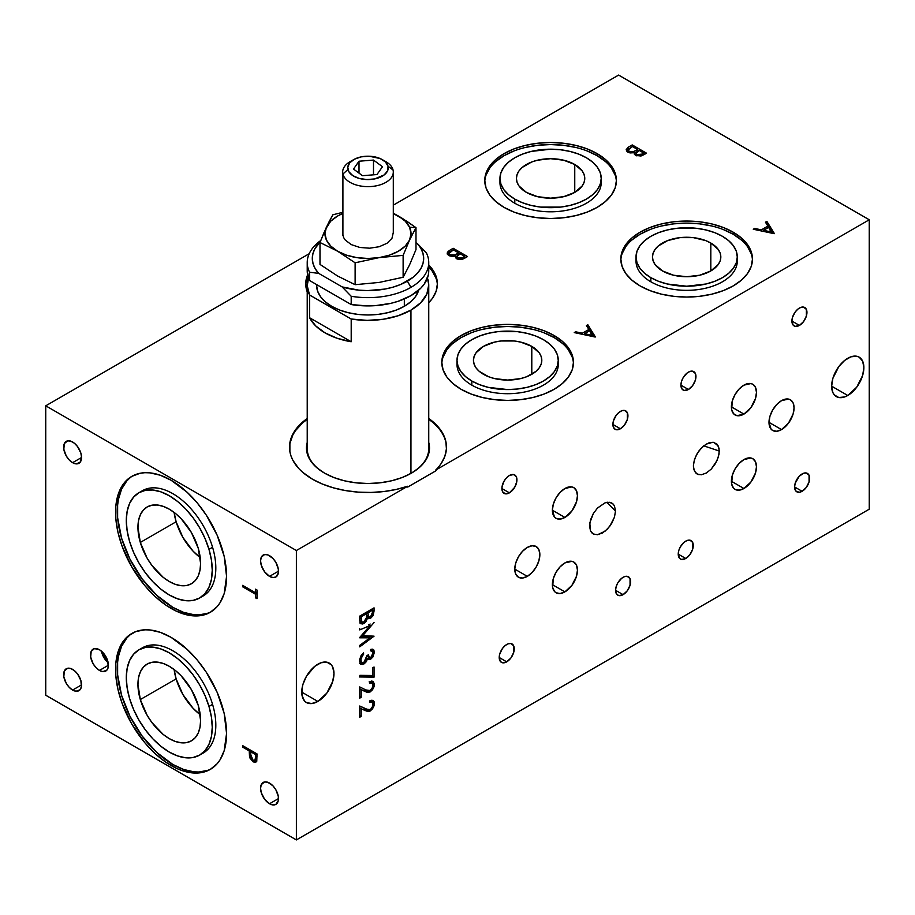 <?xml version="1.0" encoding="UTF-8"?>
<svg xmlns="http://www.w3.org/2000/svg" width="915" height="915" viewBox="0 0 915 915"><rect width="100%" height="100%" fill="white"/><g stroke="black" fill="none" stroke-linecap="round" stroke-linejoin="round"><path stroke-width="1.37" d="M527.315 576.359L514.79 569.13L515.74 563.034L518.462 556.778L522.522 551.288L527.315 547.422A17.717 10.237 -60 0 1 536.179 546.541A17.717 10.237 -60 0 1 538.901 560.746A17.717 10.237 -60 0 1 527.315 576.359L522.522 578.028L518.462 577.239L515.74 574.117L514.79 569.13L527.315 576.359A17.717 10.237 -60 0 1 518.462 577.239A17.717 10.237 -60 0 1 515.74 563.034A17.717 10.237 -60 0 1 527.315 547.422L532.118 545.752L536.179 546.541L538.901 549.663L539.85 554.65L538.901 560.746L536.179 567.003L532.118 572.493L527.315 576.359M713.917 442.414L718.321 446.074L719.316 451.038L703.749 445.857L719.316 451.038L718.321 457.145L715.519 463.47L711.31 469.04L706.346 473.009L701.37 474.771L697.161 474.062L694.359 470.996L693.364 466.021L694.359 459.913L697.161 453.6L701.37 448.03L706.346 444.061L712.899 442.265M698.088 474.462L695.549 472.803L693.616 468.697L693.616 463.059L695.549 456.722L699.129 450.66L703.807 445.799L708.873 442.883L713.551 442.345L717.131 444.267L719.064 448.361L719.064 454.012L717.131 460.348L711.31 469.04L706.346 473.009L701.37 474.771M597.369 508.168L605.044 502.827L609.71 502.289L613.29 504.211L614.491 506.018L615.486 510.993L606.828 502.346L615.486 510.993L614.491 517.101L609.71 526.354L605.044 531.215L597.541 534.715L593.332 534.005L591.719 532.747L590.518 530.94L589.535 525.976L590.518 519.869L593.332 513.544L597.541 507.974L605.044 502.827L607.469 502.244L611.678 502.953L613.096 504.016L614.491 506.018L615.486 510.993L614.491 517.101L611.678 523.414L607.469 528.984L602.505 532.953L597.541 534.715L593.332 534.005L590.518 530.94L589.786 523.003L593.332 513.544M743.929 414.095L731.405 406.855L743.929 414.095A17.717 10.237 -60 0 1 735.077 414.964A17.717 10.237 -60 0 1 732.355 400.77A17.717 10.237 -60 0 1 743.929 385.146A17.717 10.237 -60 0 1 752.793 384.277A17.717 10.237 -60 0 1 755.515 398.471A17.717 10.237 -60 0 1 743.929 414.095L736.975 415.673L733.51 413.672L731.645 409.543L732.355 400.77L735.077 394.502L739.137 389.024L743.929 385.146L750.895 383.568L752.793 384.277L755.515 387.4L756.465 392.386L755.515 398.471L750.895 407.632L743.929 414.095M743.929 488.507L731.405 481.279L743.929 488.507A17.717 10.237 -60 0 1 735.077 489.388A17.717 10.237 -60 0 1 732.355 475.182A17.717 10.237 -60 0 1 743.929 459.57A17.717 10.237 -60 0 1 752.793 458.69A17.717 10.237 -60 0 1 755.515 472.895A17.717 10.237 -60 0 1 743.929 488.507L739.137 490.177L735.077 489.388L733.51 488.095L731.645 483.955L732.355 475.182L735.077 468.926L739.137 463.436L743.929 459.57L750.895 457.992L752.793 458.69L755.515 461.812L756.465 466.799L755.515 472.895L750.895 482.045L743.929 488.507M685.758 558.482L678.232 554.135L685.758 558.482A10.637 6.142 -60 0 1 680.44 559.008A10.637 6.142 -60 0 1 678.804 550.487A10.637 6.142 -60 0 1 685.758 541.12A10.637 6.142 -60 0 1 691.065 540.593A10.637 6.142 -60 0 1 692.701 549.114A10.637 6.142 -60 0 1 685.758 558.482L681.572 559.431L679.502 558.23L678.232 554.135L678.804 550.487L680.44 546.724L684.283 542.126L687.222 540.433L689.933 540.17L692.701 542.469L692.701 549.114L689.933 554.604L685.758 558.482M688.435 389.493L680.92 385.146L688.435 389.493A10.637 6.142 -60 0 1 683.116 390.019A10.637 6.142 -60 0 1 681.492 381.498A10.637 6.142 -60 0 1 688.435 372.131A10.637 6.142 -60 0 1 693.753 371.604A10.637 6.142 -60 0 1 695.389 380.114A10.637 6.142 -60 0 1 688.435 389.493L684.26 390.442L682.19 389.241L680.92 385.146L681.492 381.498L683.116 377.735L686.971 373.137L689.91 371.444L692.621 371.181L695.389 373.48L695.389 380.114L692.621 385.615L688.435 389.493M799.436 325.408L791.91 321.062L799.436 325.408A10.637 6.142 -60 0 1 794.117 325.934A10.637 6.142 -60 0 1 792.481 317.413A10.637 6.142 -60 0 1 799.436 308.046A10.637 6.142 -60 0 1 804.743 307.52A10.637 6.142 -60 0 1 806.378 316.041A10.637 6.142 -60 0 1 799.436 325.408L795.249 326.358L793.179 325.157L791.91 321.062L792.481 317.413L795.249 311.924L797.96 309.053L800.899 307.36L803.61 307.097L806.378 309.396L806.378 316.041L803.61 321.531L799.436 325.408M802.112 491.298L794.597 486.963L802.112 491.298A10.637 6.142 -60 0 1 796.805 491.824A10.637 6.142 -60 0 1 795.169 483.303A10.637 6.142 -60 0 1 802.112 473.936A10.637 6.142 -60 0 1 807.43 473.41A10.637 6.142 -60 0 1 809.066 481.931A10.637 6.142 -60 0 1 802.112 491.298L799.241 492.304L795.867 491.046L794.597 486.963L795.169 483.303L799.241 476.257L803.587 473.249L806.298 472.986L809.066 475.285L809.066 481.931L806.298 487.421L802.112 491.298M307.223 419.31A78.484 45.315 0 0 0 289.506 447.572M307.326 418.418L302.728 421.987L295.476 429.821L292.88 434.007L289.883 442.723L289.883 451.598L291.016 456.002L292.88 460.314L298.77 468.526L302.728 472.334L312.495 479.208L322.332 484.012L333.403 487.832L345.401 490.554L358.017 492.11L370.907 492.442L383.717 491.561L396.092 489.468L407.713 486.242L407.713 487.066L435.677 470.928L441.27 463.39L444.884 456.242L446.417 448.842L445.834 441.407L443.157 434.122L438.445 427.191L428.746 418.487A78.484 45.315 180 0 1 446.474 447.161A78.484 45.315 180 0 1 435.677 470.093L869.25 219.772L869.25 509.186L869.25 219.772L618.62 75.076L393.301 205.154L618.62 75.076L869.25 219.772L435.677 470.093L435.677 470.928L407.713 487.066L407.713 486.242A78.484 45.315 180 0 1 312.495 479.208A78.484 45.315 180 0 1 289.506 447.161A78.484 45.315 180 0 1 307.223 418.487M587.167 150.964L597.14 155.699L597.14 153.629A65.823 38.007 180 0 1 616.413 180.495A65.823 38.007 180 0 1 575.787 215.608A65.823 38.007 180 0 1 504.051 207.373A65.823 38.007 180 0 1 484.767 180.495A65.823 38.007 180 0 1 525.404 145.394A65.823 38.007 180 0 1 597.14 153.629L597.14 155.699A65.823 38.007 0 0 0 526.228 147.258A65.823 38.007 0 0 0 484.79 181.536M723.216 229.516L733.189 234.251L733.189 232.181A65.823 38.007 180 0 1 752.473 259.048A65.823 38.007 180 0 1 711.836 294.161A65.823 38.007 180 0 1 640.1 285.926A65.823 38.007 180 0 1 620.827 259.048A65.823 38.007 180 0 1 661.454 223.946A65.823 38.007 180 0 1 733.189 232.181L733.189 234.251A65.823 38.007 0 0 0 662.288 225.811A65.823 38.007 0 0 0 620.85 260.089M307.005 278.515L307.943 276.193A65.823 38.007 0 0 0 305.77 284.897M307.223 291.885A65.823 38.007 180 0 1 305.747 283.856A65.823 38.007 180 0 1 307.623 274.843L305.747 283.856L307.223 291.885M544.196 332.877L554.17 337.601L554.17 335.542A65.823 38.007 180 0 1 573.453 362.409A65.823 38.007 180 0 1 532.816 397.522A65.823 38.007 180 0 1 461.08 389.287A65.823 38.007 180 0 1 441.796 362.409A65.823 38.007 180 0 1 482.434 327.296A65.823 38.007 180 0 1 554.17 335.542L554.17 337.601A65.823 38.007 0 0 0 483.269 329.171A65.823 38.007 0 0 0 441.831 363.438M72.605 690.059A12.661 7.309 60 0 1 64.336 678.896A12.661 7.309 60 0 1 66.269 668.762A12.661 7.309 60 0 1 72.605 669.38A12.661 7.309 60 0 1 80.875 680.543A12.661 7.309 60 0 1 78.93 690.688A12.661 7.309 60 0 1 72.605 690.059L81.549 684.889L72.605 690.059L69.174 687.291L66.269 683.379L63.821 676.665L64.336 670.992L67.63 668.259L70.855 668.579L74.355 670.592L77.581 674L80.875 680.543L81.378 686.81L80.051 689.761L76.025 691.248L72.605 690.059M72.605 462.67A12.661 7.309 60 0 1 64.336 451.507A12.661 7.309 60 0 1 66.269 441.373A12.661 7.309 60 0 1 72.605 441.991A12.661 7.309 60 0 1 80.875 453.154A12.661 7.309 60 0 1 78.93 463.299A12.661 7.309 60 0 1 72.605 462.67L81.549 457.5L72.605 462.67L69.174 459.902L66.269 455.99L63.821 449.276L64.336 443.603L67.63 440.87L70.855 441.19L74.355 443.203L77.581 446.612L80.875 453.154L81.549 457.5L80.051 462.372L76.025 463.859L72.605 462.67M269.525 803.747A12.661 7.309 60 0 1 261.255 792.596A12.661 7.309 60 0 1 263.2 782.451A12.661 7.309 60 0 1 269.525 783.08A12.661 7.309 60 0 1 277.794 794.231A12.661 7.309 60 0 1 275.861 804.376A12.661 7.309 60 0 1 269.525 803.747L278.48 798.578L269.525 803.747L264.549 799.138L261.255 792.596L260.581 788.25L261.255 784.681L264.549 781.948L267.786 782.268L272.956 785.836L275.861 789.759L278.309 796.462L278.309 800.499L275.861 804.376L272.956 804.937L269.525 803.747M269.525 576.359A12.661 7.309 60 0 1 261.255 565.207A12.661 7.309 60 0 1 263.2 555.062A12.661 7.309 60 0 1 269.525 555.691A12.661 7.309 60 0 1 277.794 566.843A12.661 7.309 60 0 1 275.861 576.988A12.661 7.309 60 0 1 269.525 576.359L278.48 571.189L269.525 576.359L264.549 571.749L261.255 565.207L260.581 560.861L261.255 557.292L264.549 554.559L267.786 554.879L272.956 558.447L275.861 562.37L278.309 569.073L278.309 573.11L275.861 576.988L272.956 577.548L269.525 576.359M101.474 651.183A12.661 7.309 -120 0 0 108.176 662.78L101.474 651.183M99.46 670.42A12.661 7.309 60 0 1 91.191 659.258A12.661 7.309 60 0 1 93.124 649.124A12.661 7.309 60 0 1 99.46 649.742A12.661 7.309 60 0 1 107.73 660.905A12.661 7.309 60 0 1 105.785 671.05A12.661 7.309 60 0 1 99.46 670.42L108.405 665.251L99.46 670.42L96.029 667.653L93.124 663.741L90.677 657.027L91.191 651.354L94.485 648.621L99.46 649.742L102.88 652.509L107.73 660.905L108.233 667.161L106.895 670.123L102.88 671.61L99.46 670.42M132.732 632.951A78.484 45.315 -120 0 0 121.832 696.132A78.484 45.315 -120 0 0 172.855 764.471L171.071 765.512A78.484 45.315 60 0 1 119.796 696.349A78.484 45.315 60 0 1 131.829 633.455A78.484 45.315 60 0 1 171.071 637.343A78.484 45.315 60 0 1 222.334 706.506A78.484 45.315 60 0 1 210.313 769.389A78.484 45.315 60 0 1 171.071 765.512L172.855 764.471L183.686 769.492L194.094 771.86L199.013 772.008L208.06 770.258M132.732 475.846A78.484 45.315 -120 0 0 121.832 539.026A78.484 45.315 -120 0 0 172.855 607.366L171.071 608.406A78.484 45.315 60 0 1 119.796 539.244A78.484 45.315 60 0 1 131.829 476.349A78.484 45.315 60 0 1 171.071 480.238A78.484 45.315 60 0 1 222.334 549.4A78.484 45.315 60 0 1 210.313 612.284A78.484 45.315 60 0 1 171.071 608.406L172.855 607.366L183.686 612.387L194.094 614.754L199.013 614.903L208.06 613.153M324.482 473.101L324.482 473.101A61.522 35.513 180 0 1 307.223 442.425L306.468 447.984L307.646 454.915L311.146 461.583L316.83 467.725L324.482 473.101L333.815 477.527L344.44 480.81L355.992 482.823L367.99 483.509L379.988 482.823L391.529 480.81L402.165 477.527L411.487 473.101A61.522 35.513 180 0 1 324.482 473.101M847.77 395.486L831.655 386.187L847.77 395.486A22.784 13.153 -60 0 1 836.379 396.618A22.784 13.153 -60 0 1 832.879 378.353A22.784 13.153 -60 0 1 847.77 358.28A22.784 13.153 -60 0 1 859.162 357.147A22.784 13.153 -60 0 1 862.651 375.402A22.784 13.153 -60 0 1 847.77 395.486L844.625 396.938L838.815 397.522L834.366 394.948L832.879 392.592L831.655 386.187L832.879 378.353L838.815 366.583L844.625 360.453L850.916 356.816L856.715 356.244L859.162 357.147L862.651 361.162L863.874 367.578L862.651 375.402L856.715 387.182L847.77 395.486M317.86 701.428L301.756 692.117L317.86 701.428A22.784 13.153 -60 0 1 306.468 702.548A22.784 13.153 -60 0 1 302.979 684.294A22.784 13.153 -60 0 1 317.86 664.21A22.784 13.153 -60 0 1 329.251 663.089A22.784 13.153 -60 0 1 332.751 681.343A22.784 13.153 -60 0 1 317.86 701.428L311.695 703.566L306.468 702.548L304.466 700.89L302.064 695.572L302.064 688.309L302.979 684.294L306.468 676.242L314.714 666.383L321.005 662.757L326.815 662.186L331.264 664.748L332.751 667.104L333.975 673.52L332.751 681.343L326.815 693.124L317.86 701.428M623.092 594.659L615.578 590.312L623.092 594.659A10.637 6.142 -60 0 1 617.774 595.185A10.637 6.142 -60 0 1 616.15 586.664A10.637 6.142 -60 0 1 623.092 577.296A10.637 6.142 -60 0 1 628.411 576.77A10.637 6.142 -60 0 1 630.046 585.291A10.637 6.142 -60 0 1 623.092 594.659L618.917 595.608L616.847 594.407L615.578 590.312L616.15 586.664L617.774 582.901L621.628 578.303L624.568 576.61L627.267 576.347L630.046 578.646L630.046 585.291L627.267 590.781L623.092 594.659M620.404 428.769L612.89 424.423L620.404 428.769A10.637 6.142 -60 0 1 615.097 429.295A10.637 6.142 -60 0 1 613.462 420.774A10.637 6.142 -60 0 1 620.404 411.407A10.637 6.142 -60 0 1 625.723 410.869A10.637 6.142 -60 0 1 627.358 419.39A10.637 6.142 -60 0 1 620.404 428.769L616.23 429.718L614.159 428.517L612.89 424.423L613.462 420.774L616.23 415.273L618.94 412.413L621.88 410.721L624.59 410.458L627.358 412.745L627.358 419.39L624.59 424.892L620.404 428.769M509.415 492.842L501.9 488.507L509.415 492.842A10.637 6.142 -60 0 1 504.096 493.368A10.637 6.142 -60 0 1 502.472 484.859A10.637 6.142 -60 0 1 509.415 475.48A10.637 6.142 -60 0 1 514.733 474.954A10.637 6.142 -60 0 1 516.357 483.475A10.637 6.142 -60 0 1 509.415 492.842L506.544 493.848L503.17 492.602L502.038 490.12L502.038 486.734L504.096 481.096L506.544 477.802L509.415 475.48L513.59 474.53L516.357 476.829L516.792 481.599L514.733 487.238L509.415 492.842M506.727 661.842L499.213 657.496L506.727 661.842A10.637 6.142 -60 0 1 501.42 662.369A10.637 6.142 -60 0 1 499.784 653.848A10.637 6.142 -60 0 1 506.727 644.469A10.637 6.142 -60 0 1 512.045 643.943A10.637 6.142 -60 0 1 513.681 652.464A10.637 6.142 -60 0 1 506.727 661.842L502.552 662.792L500.482 661.591L499.213 657.496L499.784 653.848L502.552 648.346L505.263 645.487L508.202 643.794L510.913 643.531L513.681 645.818L513.681 652.464L510.913 657.965L506.727 661.842M564.91 591.868L552.385 584.628L564.91 591.868A17.717 10.237 -60 0 1 556.057 592.748A17.717 10.237 -60 0 1 553.335 578.543A17.717 10.237 -60 0 1 564.91 562.919A17.717 10.237 -60 0 1 573.774 562.05A17.717 10.237 -60 0 1 576.496 576.244A17.717 10.237 -60 0 1 564.91 591.868L560.117 593.538L556.057 592.748L554.49 591.445L552.626 587.316L553.335 578.543L556.057 572.275L560.117 566.797L564.91 562.919L571.875 561.341L573.774 562.05L576.496 565.173L577.445 570.159L576.496 576.244L571.875 585.406L564.91 591.868M564.91 517.444L552.385 510.215L564.91 517.444A17.717 10.237 -60 0 1 556.057 518.325A17.717 10.237 -60 0 1 553.335 504.119A17.717 10.237 -60 0 1 564.91 488.507A17.717 10.237 -60 0 1 573.774 487.626A17.717 10.237 -60 0 1 576.496 501.832A17.717 10.237 -60 0 1 564.91 517.444L560.117 519.114L556.057 518.325L554.49 517.032L552.385 510.215L553.335 504.119L556.057 497.863L560.117 492.373L564.91 488.507L571.875 486.929L573.774 487.626L576.496 490.76L577.445 495.747L576.496 501.832L571.875 510.993L564.91 517.444M781.524 429.593L769 422.364L781.524 429.593A17.717 10.237 -60 0 1 772.672 430.473A17.717 10.237 -60 0 1 769.95 416.268A17.717 10.237 -60 0 1 781.524 400.656A17.717 10.237 -60 0 1 790.388 399.775A17.717 10.237 -60 0 1 793.111 413.98A17.717 10.237 -60 0 1 781.524 429.593L776.732 431.262L772.672 430.473L771.105 429.181L769 422.364L769.95 416.268L772.672 410.012L776.732 404.522L781.524 400.656L788.49 399.077L790.388 399.775L793.111 402.897L794.06 407.884L793.111 413.98L788.49 423.13L781.524 429.593M370.049 709.594L365.657 709.011L359.732 706.014L359.732 717.246L359.732 706.014L368.756 710.04L370.918 708.942L372.485 706.552L372.897 703.612L372.005 702.16L372.943 704.333M359.732 715.553L361.196 716.399L361.196 708.702L359.732 707.855M368.368 709.983L363.232 709.605L365.016 710.635L370.163 711.012L368.493 710.063L370.163 711.012L374.418 703.566L372.622 702.777M372.073 700.25L372.622 702.526L374.418 703.566L373.103 700.558L369.637 700.924L369.637 702.411L372.028 702.171L369.637 702.411L369.637 700.924L371.467 700.272L374.075 701.668L374.132 705.648L372.554 708.805L370.163 711.012L367.979 711.641L361.196 708.702L361.196 716.399L359.732 717.246M372.028 702.171L369.637 700.947M372.256 675.51L372.256 676.151L359.732 675.968L372.256 676.151L374.052 677.18L374.052 667.001L374.052 677.18L372.256 675.51M359.355 676.963L374.052 677.18L359.355 676.963L359.972 675.327L359.355 676.963M372.577 675.522L359.972 675.327L372.577 675.522L372.577 667.847L372.577 675.522M362.294 636.154L374.052 622.543L362.294 636.154L361.345 635.605L374.052 636.177L362.294 636.154M370.106 624.007L369.214 625.037L370.106 624.007M374.052 636.177L359.732 646.859L359.732 645.372L370.037 637.835L359.732 637.812L370.037 637.835L368.242 636.806L370.037 637.835L359.732 645.372L359.732 646.859L373.675 636.177M371.147 636.177L369.385 637.458L371.147 636.177M368.242 636.806L360.327 636.783L368.242 636.806M370.06 625.528L359.732 637.481L370.06 625.528L368.562 624.659L370.06 625.528L359.732 629.909L370.06 625.528M428.746 442.425A61.522 35.513 180 0 1 411.487 473.101L419.139 467.725L424.823 461.583L428.323 454.915L429.512 447.984L428.746 442.425M289.883 443.546L292.88 434.831L295.476 430.645L302.728 422.81L307.326 419.242M446.474 447.584A78.484 45.315 0 0 0 428.746 419.31L431.823 421.632M463.013 259.014L463.013 257.458L457.877 257.984L457.877 259.288L456.94 256.658L460.165 253.798L464.763 256.452L461.183 258.27L458.461 258.259L456.951 256.532L459.307 254.301M456.94 256.658L456.951 258.922M457.843 255.251L457.843 253.444L454.995 254.896L454.995 256.086L454.995 254.896L450.1 254.77L450.1 256.074L449.139 253.364L453.371 249.875L458.701 252.952L454.412 255.079L451.187 255.194L449.208 253.798L449.711 252.208L451.541 250.939M449.139 253.364L449.162 255.697L451.861 256.417L455.224 256.028L455.075 256.726M456.482 256.269L457.168 255.891M465.724 257.584L464.26 256.738L465.724 257.584M459.662 254.096L458.198 253.238L459.662 254.096M447.446 254.267L449.425 252.529L447.401 254.347M463.013 257.504L464.431 258.327M455.224 256.028L456.196 258.476L459.696 259.597L462.956 259.036L467.519 256.555L453.188 248.285L449.322 250.527L447.161 253.215L448.808 255.514L455.224 256.028L456.619 258.751L464.717 258.167L467.519 256.555L453.188 248.285L453.188 249.978L453.188 248.285L449.322 250.527L449.322 252.586L449.322 250.527L447.401 252.277L447.492 254.347L449.128 255.685M626.466 150.906L628.342 149.237L628.342 147.166L626.203 149.614L627.061 151.615L630.035 152.942L634.255 152.679L634.312 154.143L635.639 155.39L643.737 154.807L646.539 153.194L632.219 144.925L628.342 147.166L626.192 149.854L627.827 152.153L634.255 152.679L634.255 154.017M632.219 146.629L632.219 144.925L628.342 147.166L628.445 149.168L626.42 150.986M642.033 155.653L642.033 154.097L636.897 154.635L636.897 155.927L635.959 153.297L639.196 150.437L643.783 153.091L640.203 154.91L637.481 154.898L635.971 153.171L638.327 150.941M635.959 153.297L635.982 155.561M636.874 151.89L636.874 150.083L634.026 151.535L634.026 152.736L634.026 151.535L629.12 151.41L629.12 152.714L628.159 150.014L632.402 146.514L637.721 149.591L632.825 151.867L629.12 151.41L628.331 149.351L632.402 146.514M628.159 150.014L628.182 152.336M635.502 152.908L636.188 152.542M644.743 154.235L643.279 153.388M638.681 150.735L637.217 149.888M642.033 154.155L643.462 154.967M256.783 760.788L257.001 753.903L256.589 761.349L255.468 762.367L253.158 761.852L255.823 762.206L256.783 760.788M256.555 761.394L254.942 760.823L253.158 761.852L254.587 760.605M249.52 756.453L253.158 761.852L249.978 758.077L249.52 756.453L250.756 755.744L249.52 756.453L249.28 752.107L249.52 756.453M251.076 751.592L249.28 752.107L251.076 750.483L251.076 752.141M249.28 750.929L249.28 752.107L249.28 750.929L250.573 750.186L249.28 750.929L242.669 747.109L249.28 750.929M243.962 746.377L242.669 747.109L242.669 745.634L257.001 753.903M253.146 760.365L250.721 754.658L250.756 751.775L252.037 751.032L250.756 751.775L255.525 754.532L256.818 753.788L255.525 754.532L255.525 757.563L257.001 756.705L255.525 757.563L255.525 754.532L250.756 751.775L250.882 756.934L251.945 759.29L253.455 760.525L254.862 760.468L255.525 757.563L254.782 760.525L253.146 760.365M254.782 760.525L256.68 759.416M254.313 760.411L256.738 761.406M45.75 405.814L309.19 253.73L45.75 405.814L45.75 695.228L45.75 405.814L296.38 550.521L45.75 405.814M129.953 477.859L126.716 481.038L121.581 489.159L118.424 499.361L117.623 505.114L117.623 517.684L121.581 538.203L129.953 559.168L142.019 578.772L156.751 595.31L172.855 607.366A78.484 45.315 -120 0 0 211.193 611.758M129.953 634.964L126.716 638.144L121.581 646.264L118.424 656.467L117.623 662.22L117.623 674.79L121.581 695.308L129.953 716.273L142.019 735.877L156.751 752.416L172.855 764.471A78.484 45.315 -120 0 0 211.193 768.863M257.001 598.696L257.001 590.003L257.001 598.696L255.525 597.85L257.001 598.696M257.001 597.003L255.525 597.85L257.001 597.003M257.001 593.4L255.525 594.247L255.525 597.85L255.525 594.247L242.669 586.824L242.669 585.348L255.525 592.76L257.001 591.913L255.525 592.76L242.669 585.348M255.525 589.157L255.525 592.76L255.525 589.157L257.001 590.003M257.001 593.034L256.028 592.474M45.75 695.228L296.38 839.924L296.38 550.521L296.38 839.924L45.75 695.228M171.071 637.343L187.175 649.398L197.228 660.012L206.275 672.216L217.21 692.461L224.175 713.483L226.565 733.464L224.175 750.689L220.012 759.885L217.21 763.67L210.313 769.389L201.895 772.512L192.299 772.889L181.891 770.521L176.504 768.337L165.626 762.058L154.955 753.445L144.902 742.831L131.829 724.085L122.118 703.372L117.955 689.361L115.839 675.819L115.839 663.261L117.955 652.166L122.118 642.959L124.92 639.185L128.169 636.005L135.855 631.556L144.902 629.806L149.831 629.955L160.239 632.322L171.071 637.343M171.071 480.238L187.175 492.293L197.228 502.907L206.275 515.111L217.21 535.355L224.175 556.377L226.565 576.359L224.175 593.583L220.012 602.779L217.21 606.565L210.313 612.284L201.895 615.406L197.228 615.944L187.175 614.949L176.504 611.231L165.626 604.952L154.955 596.34L144.902 585.726L131.829 566.98L122.118 546.266L117.955 532.255L115.839 518.713L115.839 506.155L117.955 495.061L122.118 485.854L124.92 482.079L131.829 476.349L140.235 473.238L144.902 472.7L149.831 472.849L160.239 475.217L171.071 480.238M869.25 509.186L296.38 839.924L869.25 509.186M443.066 357.067L446.806 349.93M452.891 343.365L461.08 337.601L471.053 332.877M482.434 329.366L494.786 327.204L507.631 326.472L520.463 327.204L532.816 329.366M573.431 363.449A65.823 38.007 0 0 0 554.17 337.601L562.359 343.365M568.444 349.93L572.184 357.067M432.383 271.378L436.135 278.515M437.37 284.897A65.823 38.007 0 0 0 428.746 267.1M428.746 265.03A65.823 38.007 180 0 1 437.393 283.856A65.823 38.007 180 0 1 428.746 302.682L432.383 298.404L436.135 291.267L437.393 283.856L436.135 276.444L432.383 269.319L428.746 265.03M622.086 253.707L625.837 246.581M631.91 240.005L640.1 234.251L650.073 229.516M661.454 226.005L673.806 223.843L686.65 223.111L699.495 223.843L711.836 226.005M752.45 260.089A65.823 38.007 0 0 0 733.189 234.251L741.379 240.005M747.463 246.581L751.204 253.707M486.025 175.154L489.777 168.028M495.861 161.452L504.051 155.699L514.024 150.964M525.404 147.452L537.745 145.291L550.59 144.559L563.434 145.291L575.787 147.452M616.39 181.536A65.823 38.007 0 0 0 597.14 155.699L605.318 161.452M611.403 168.028L615.155 175.154M765.455 222.208L767.868 226.108L761.371 229.859L754.669 228.43L753.274 229.242L774.387 233.588L766.862 221.396L765.455 222.208L767.868 226.108L767.868 227.812L767.868 226.108L761.371 229.859L761.371 230.957L761.371 229.859L754.669 228.43L754.669 229.539M762.595 231.221L763.522 230.683L762.595 231.221M774.387 233.588L766.862 221.396L766.862 223.466L773.026 233.439L766.393 223.729M768.646 227.366L771.517 233.119L771.517 232.021L763.522 230.317L763.522 231.415L763.522 230.317L768.646 227.366L771.517 232.021L763.522 230.317L768.646 227.366M586.435 325.557L588.848 329.469L582.352 333.22L575.649 331.79L574.254 332.591L595.368 336.937L587.842 324.756L586.435 325.557L588.848 329.469L588.848 331.161L588.848 329.469L582.352 333.22L582.352 334.318L582.352 333.22L575.649 331.79L575.649 332.888M583.576 334.581L584.502 334.044L583.576 334.581M595.368 336.937L587.842 324.756L587.842 326.815L593.995 336.8L587.373 327.09M589.615 330.715L592.497 336.48L592.497 335.37L584.502 333.678L584.502 334.776L584.502 333.678L589.615 330.715L592.497 335.37L584.502 333.678L589.615 330.715M407.713 486.242L296.38 550.521L407.713 486.242M574.254 332.591L595.185 337.052M753.274 229.242L774.204 233.691M597.14 153.629L587.167 148.905L575.787 145.394L563.434 143.232L550.59 142.5L537.745 143.232L525.404 145.394L514.024 148.905L504.051 153.629L495.861 159.382L489.777 165.958L486.025 173.084L484.767 180.495L486.025 187.918L489.777 195.044L495.861 201.609L504.051 207.373L514.024 212.097L525.404 215.608L537.745 217.77L550.59 218.502L563.434 217.77L575.787 215.608L587.167 212.097L597.14 207.373L605.318 201.609L611.403 195.044L615.155 187.918L616.413 180.495L615.155 173.084L611.403 165.958L605.318 159.382L597.14 153.629M733.189 232.181L723.216 227.458L711.836 223.946L699.495 221.773L686.65 221.053L673.806 221.773L661.454 223.946L650.073 227.458L640.1 232.181L631.91 237.934L625.837 244.511L622.086 251.636L620.827 259.048L622.086 266.471L625.837 273.596L631.91 280.162L640.1 285.926L650.073 290.65L661.454 294.161L673.806 296.323L686.65 297.055L699.495 296.323L711.836 294.161L723.216 290.65L733.189 285.926L741.379 280.162L747.463 273.596L751.204 266.471L752.473 259.048L751.204 251.636L747.463 244.511L741.379 237.934L733.189 232.181M554.17 335.542L544.196 330.807L532.816 327.296L520.463 325.134L507.631 324.402L494.786 325.134L482.434 327.296L471.053 330.807L461.08 335.542L452.891 341.295L446.806 347.86L443.066 354.997L441.796 362.409L443.066 369.82L446.806 376.957L452.891 383.522L461.08 389.287L471.053 394.01L482.434 397.522L494.786 399.683L507.631 400.415L520.463 399.683L532.816 397.522L544.196 394.01L554.17 389.287L562.359 383.522L568.444 376.957L572.184 369.82L573.453 362.409L572.184 354.997L568.444 347.86L562.359 341.295L554.17 335.542M635.639 155.39L640.98 156.019L646.539 153.194M366.709 612.089L367.99 612.833L368.379 616.573L370.472 616.916L368.859 617.065L367.99 613.828L366.194 612.798L366.206 613.508M366.515 615.395L368.859 617.065M367.99 612.833L372.577 610.179L371.296 609.436L372.577 610.179L372.577 612.192L372.577 610.179L367.99 612.833M370.472 616.916L371.89 615.44L372.577 612.192L370.472 616.916M366.526 614.663L366.355 617.854L366.526 613.679L361.196 616.756L361.619 621.685L362.809 622.349L364.262 621.72L366.355 617.854L363.793 622.04L362.1 622.177L361.196 618.872L359.732 618.025L361.196 618.872L361.196 616.756L359.915 616.012L361.196 616.756L366.526 613.679L365.234 612.936M359.732 620.462L362.1 622.177M359.881 623.024L362.615 622.086M360.338 623.046L361.151 622.886M366.572 617.819L369.122 617.087M372.256 609.996L372.256 608.887L372.256 609.996M360.418 621.194L359.595 620.061M366.949 615.955L366.446 615.223M366.217 613.542L366.194 612.387M362.34 622.28L363.793 623.527L362.123 624.076L359.961 622.406L359.732 616.115L374.052 607.846L359.732 616.115L359.732 620.587L360.979 623.801L363.793 623.527L367.453 618.231L370.495 618.38L374.052 611.071L374.052 607.846L374.052 611.071L372.577 610.225L374.052 611.071L373.068 615.646L370.495 618.38L368.711 617.351L370.495 618.38L368.013 618.723M369.031 617.145L366.835 617.877M366.389 617.614L367.453 618.231L366.389 617.614M367.453 618.231L366.103 621.342L364.101 623.332L361.997 622.486L360.236 623.046M366.595 658.297L368.299 659.44L370.689 659.189L368.905 658.148L366.515 658.4L368.997 659.658L370.689 659.189L374.418 652.212L370.747 650.885L372.131 651.091L372.943 653.081L370.701 657.702L368.905 658.148L370.689 659.189L372.851 657.05L374.418 652.212L373.217 649.456L370.747 649.41L370.747 650.885L370.747 649.41L372.176 649.181L372.622 651.171L374.407 651.777L373.652 649.799L372.176 649.181M372.096 649.055L372.611 651.629M369.671 657.599L368.024 658.537M362.534 662.666L359.538 663.409M359.446 660.985L360.258 661.705M362.283 662.826L363.987 663.913L366.526 661.454L365.508 660.859M366.881 655.803L369.374 657.816L368.356 654.808L366.892 655.655L363.861 662.494L361.86 662.654L360.83 660.035L359.504 659.269L360.83 660.035L361.608 656.821L360.624 656.261L361.608 656.821L363.587 654.385L362.557 653.802L363.587 654.385L363.587 652.898L359.355 660.859L360.762 664.21L363.987 663.913L362.191 662.872L359.995 663.467M359.355 660.824L361.86 662.654M374.418 684.477L373.103 681.481L369.637 681.847L373.023 681.435L374.395 683.951L372.622 683.448L374.418 684.477L374.132 686.559L372.554 689.716L370.163 691.934L374.418 684.477M371.833 680.863L372.622 683.699M368.493 690.974L370.163 691.934L368.493 690.974M365.016 691.557L370.163 691.934L367.338 692.472L359.732 688.778L365.016 691.557M367.613 691.271L363.232 690.528L365.543 691.443M359.732 696.475L361.196 697.322L361.196 689.624L361.196 697.322L359.732 698.168L359.732 686.936L359.732 698.168M365.657 689.921L359.732 686.936L367.624 690.814L370.049 690.516L365.657 689.921M372.085 681.183L372.611 683.951M366.881 691.477L366.183 691.534M370.804 682.613L369.122 681.881M369.637 683.333L372.028 683.093L372.943 685.255L372.005 683.082L369.637 683.333L369.637 681.847L372.028 683.093M370.049 690.516L372.131 688.217L372.943 685.255M367.75 658.96L364.662 663.455L362.146 664.507L360.624 664.13L359.378 660.344L361.162 655.414L363.587 652.898L360.842 659.658L361.402 662.254L363.209 662.78L365.84 660.31L366.892 655.655L368.356 654.808L369.58 657.908L371.662 656.833L372.817 654.305L372.622 651.594M699.129 474.725L697.161 474.062M359.732 629.909L359.732 628.411M372.577 667.847L374.052 667.001M456.997 360.338L456.997 364.479A50.634 29.234 0 0 0 471.82 385.146L471.82 381.017A50.634 29.234 180 0 1 456.997 360.338A50.634 29.234 180 0 1 488.244 333.334A50.634 29.234 180 0 1 543.43 339.671L549.732 344.097L554.41 349.153L557.292 354.643L558.264 360.338L557.292 366.046L554.41 371.524L549.732 376.58L543.43 381.017L535.755 384.655L527.006 387.354L517.501 389.012L507.631 389.573L488.244 387.354L479.494 384.655L471.82 381.017L465.529 376.58L460.84 371.524L457.969 366.046L456.997 360.338L457.969 354.643L460.84 349.153L465.529 344.097L471.82 339.671L479.494 336.034L488.244 333.334L497.749 331.665L517.501 331.665L527.006 333.334L535.755 336.034L543.43 339.671A50.634 29.234 180 0 1 558.264 360.338A50.634 29.234 180 0 1 527.006 387.354A50.634 29.234 180 0 1 471.82 381.017L471.82 385.146A50.634 29.234 0 0 0 527.006 391.483A50.634 29.234 0 0 0 558.264 364.479A50.634 29.234 0 0 0 558.139 362.409M531.798 346.385L531.798 374.292L531.798 346.385A34.175 19.73 180 0 1 541.806 360.338A34.175 19.73 180 0 1 520.704 378.57A34.175 19.73 180 0 1 483.463 374.292A34.175 19.73 180 0 1 473.444 360.338A34.175 19.73 180 0 1 494.546 342.107A34.175 19.73 180 0 1 531.798 346.385L520.704 342.107L514.299 340.986L500.963 340.986L494.546 342.107L483.463 346.385L476.052 352.79L474.107 356.495L473.444 360.338L474.107 364.193L476.052 367.899L479.208 371.307L488.633 376.751L494.546 378.57L507.631 380.08L520.704 378.57L526.617 376.751L536.041 371.307L539.198 367.899L541.142 364.193L541.806 360.338L541.142 356.495L539.198 352.79L531.798 346.385M636.017 256.989L636.017 261.118A50.634 29.234 0 0 0 650.839 281.786L650.839 277.657A50.634 29.234 180 0 1 636.017 256.989A50.634 29.234 180 0 1 667.275 229.974A50.634 29.234 180 0 1 722.45 236.31L728.752 240.748L733.43 245.792L736.312 251.282L737.284 256.989L736.312 262.685L733.43 268.175L728.752 273.23L722.45 277.657L714.775 281.294L706.025 283.993L686.65 286.223L667.275 283.993L658.514 281.294L650.839 277.657L644.549 273.23L639.871 268.175L636.989 262.685L636.017 256.989L636.989 251.282L639.871 245.792L644.549 240.748L650.839 236.31L658.514 232.673L667.275 229.974L676.768 228.315L696.521 228.315L706.025 229.974L714.775 232.673L722.45 236.31A50.634 29.234 180 0 1 737.284 256.989A50.634 29.234 180 0 1 706.025 283.993A50.634 29.234 180 0 1 650.839 277.657L650.839 281.786A50.634 29.234 0 0 0 706.025 288.122A50.634 29.234 0 0 0 737.284 261.118A50.634 29.234 0 0 0 737.158 259.059M710.818 243.035L710.818 270.943L710.818 243.035A34.175 19.73 180 0 1 720.826 256.989A34.175 19.73 180 0 1 699.723 275.221A34.175 19.73 180 0 1 662.483 270.943A34.175 19.73 180 0 1 652.464 256.989A34.175 19.73 180 0 1 673.566 238.758A34.175 19.73 180 0 1 710.818 243.035L705.637 240.576L693.318 237.625L679.982 237.625L667.664 240.576L658.228 246.021L655.071 249.429L653.127 253.135L652.464 256.989L653.127 260.832L655.071 264.538L662.483 270.943L673.566 275.221L686.65 276.719L699.723 275.221L710.818 270.943L718.229 264.538L720.174 260.832L720.826 256.989L720.174 253.135L718.229 249.429L710.818 243.035M499.956 178.436L499.956 182.565A50.634 29.234 0 0 0 514.79 203.244L514.79 199.104A50.634 29.234 180 0 1 499.956 178.436A50.634 29.234 180 0 1 531.215 151.421A50.634 29.234 180 0 1 586.401 157.757L592.691 162.195L597.369 167.251L600.251 172.729L601.224 178.436L600.251 184.132L597.369 189.622L592.691 194.678L586.401 199.104L578.726 202.741L569.965 205.44L560.472 207.11L540.708 207.11L531.215 205.44L522.465 202.741L514.79 199.104L508.488 194.678L503.81 189.622L500.928 184.132L499.956 178.436L500.928 172.729L503.81 167.251L508.488 162.195L514.79 157.757L522.465 154.132L531.215 151.421L550.59 149.202L560.472 149.763L569.965 151.421L578.726 154.132L586.401 157.757A50.634 29.234 180 0 1 601.224 178.436A50.634 29.234 180 0 1 569.965 205.44A50.634 29.234 180 0 1 514.79 199.104L514.79 203.244A50.634 29.234 0 0 0 569.965 209.581A50.634 29.234 0 0 0 601.224 182.565A50.634 29.234 0 0 0 601.098 180.507M574.757 164.483L574.757 192.39L574.757 164.483A34.175 19.73 180 0 1 584.765 178.436A34.175 19.73 180 0 1 563.674 196.668A34.175 19.73 180 0 1 526.422 192.39A34.175 19.73 180 0 1 516.415 178.436A34.175 19.73 180 0 1 537.517 160.205A34.175 19.73 180 0 1 574.757 164.483L563.674 160.205L550.59 158.695L537.517 160.205L531.604 162.024L522.168 167.468L519.011 170.876L517.067 174.582L516.415 178.436L517.067 182.279L519.011 185.985L526.422 192.39L537.517 196.668L550.59 198.166L563.674 196.668L574.757 192.39L582.169 185.985L584.113 182.279L584.765 178.436L584.113 174.582L582.169 170.876L574.757 164.483M174.125 512.411A44.309 25.586 -120 0 0 176.126 521.779L140.315 542.446A44.309 25.586 60 0 1 147.121 506.979A44.309 25.586 60 0 1 198.235 548.257L191.452 532.599L181.296 518.885L175.417 513.418L169.298 509.197L163.19 506.35L157.311 505.011L151.89 505.217L147.143 506.967L143.243 510.193L140.338 514.779L138.554 520.521L137.948 527.234L140.315 542.446L147.098 558.104L151.844 565.356L163.133 577.285L169.252 581.517L175.36 584.353L181.239 585.692L186.66 585.486L191.407 583.736L195.307 580.51L198.212 575.935L199.996 570.182L200.602 563.468L198.235 548.257A44.309 25.586 60 0 1 191.429 583.724A44.309 25.586 60 0 1 140.315 542.446L176.126 521.779A44.309 25.586 -120 0 0 200.225 557.612L193.065 551.15L182.909 537.437L176.126 521.779L174.125 512.411M208.986 549.332A60.767 35.079 60 0 1 199.653 597.975A60.767 35.079 60 0 1 129.564 541.371A60.767 35.079 60 0 1 138.897 492.728A60.767 35.079 60 0 1 208.986 549.332L212.566 547.262L208.986 549.332L211.422 560.049L212.246 570.205L211.411 579.401L208.952 587.293L204.983 593.561L199.63 597.987L193.111 600.389L185.676 600.675L177.624 598.833L169.241 594.944L160.857 589.146L152.794 581.654L145.371 572.779L138.863 562.851L133.533 552.237L129.564 541.371L127.128 530.654L126.304 520.498L127.139 511.302L129.598 503.422L133.567 497.142L138.92 492.716L145.439 490.314L152.874 490.028L160.926 491.87L169.309 495.758L177.693 501.569L185.756 509.049L193.179 517.924L199.687 527.864L205.017 538.466L208.986 549.332M199.653 597.975L203.233 595.905A60.767 35.079 -120 0 0 212.566 547.262A60.767 35.079 -120 0 0 142.477 490.669L138.897 492.728M174.125 669.517A44.309 25.586 -120 0 0 176.126 678.884L140.315 699.552A44.309 25.586 60 0 1 147.121 664.084A44.309 25.586 60 0 1 198.235 705.362L191.452 689.704L181.296 675.991L175.417 670.523L169.298 666.303L163.19 663.455L157.311 662.117L151.89 662.323L147.143 664.073L143.243 667.298L140.338 671.885L138.554 677.626L137.948 684.34L140.315 699.552L147.098 715.21L151.844 722.461L163.133 734.39L169.252 738.622L175.36 741.459L181.239 742.797L186.66 742.591L191.407 740.841L195.307 737.616L198.212 733.041L199.996 727.288L200.602 720.574L198.235 705.362A44.309 25.586 60 0 1 191.429 740.83A44.309 25.586 60 0 1 140.315 699.552L176.126 678.884A44.309 25.586 -120 0 0 200.225 714.718L193.065 708.256L182.909 694.542L176.126 678.884L174.125 669.517M208.986 706.437A60.767 35.079 60 0 1 199.653 755.081A60.767 35.079 60 0 1 129.564 698.477A60.767 35.079 60 0 1 138.897 649.833A60.767 35.079 60 0 1 208.986 706.437L212.566 704.367L208.986 706.437L211.422 717.154L212.246 727.311L211.411 736.506L208.952 744.398L204.983 750.666L199.63 755.092L193.111 757.494L185.676 757.78L177.624 755.939L169.241 752.05L160.857 746.251L152.794 738.76L145.371 729.884L138.863 719.956L133.533 709.342L129.564 698.477L127.128 687.76L126.304 677.603L127.139 668.408L129.598 660.527L133.567 654.248L138.92 649.822L145.439 647.42L152.874 647.134L160.926 648.975L169.309 652.864L177.693 658.674L185.756 666.154L193.179 675.03L199.687 684.969L205.017 695.572L208.986 706.437M199.653 755.081L203.233 753.011A60.767 35.079 -120 0 0 212.566 704.367A60.767 35.079 -120 0 0 142.477 647.774L138.897 649.833M383.9 160.651A25.323 14.617 180 0 1 393.061 170.007L388.051 166.278A20.256 11.689 180 0 1 370.781 179.466A20.256 11.689 180 0 1 347.929 169.492L342.908 174.033A25.323 14.617 0 0 0 371.479 186.5A25.323 14.617 0 0 0 393.061 170.007A25.323 14.617 180 0 1 393.301 172.02A25.323 14.617 180 0 1 369.74 186.603A25.323 14.617 180 0 1 342.908 174.033L342.908 235.635L342.908 174.033A25.323 14.617 180 0 1 342.668 172.02A25.323 14.617 180 0 1 352.081 160.651M393.061 170.007A25.323 14.617 0 0 0 385.89 161.681L382.31 159.622A20.256 11.689 180 0 1 388.051 166.278L393.061 170.007M353.67 159.622L350.09 161.681A25.323 14.617 0 0 0 342.908 174.033L347.929 169.492A20.256 11.689 180 0 1 353.67 159.622A20.256 11.689 180 0 1 382.31 159.622M382.47 166.724L376.969 174.548L362.489 175.703L353.51 169.046L359.012 161.223L373.492 160.068L382.47 166.724L376.969 174.548L362.489 175.703L353.51 169.046L359.012 161.223L359.012 173.118L359.012 161.223L373.492 160.068L373.492 174.822L373.492 160.068L382.47 166.724M388.051 166.278L385.455 161.966L380.205 158.558L369.168 156.213L361.345 156.842L354.528 159.153L349.759 162.79L347.769 167.205L348.855 171.723L352.858 175.657L359.16 178.414L366.812 179.557L374.635 178.928L384.151 174.937L387.594 170.831L388.051 166.278M402.817 218.685L398.425 216.054A43.039 24.854 180 0 1 409.565 227.195L415.993 227.652L402.817 218.685M415.993 249.543L415.993 227.652L409.565 227.195A43.039 24.854 180 0 1 409.565 240.05L415.993 227.652L415.993 249.543L409.565 264.858L403.126 277.256L403.126 255.365L409.565 240.05A43.039 24.854 180 0 1 379.13 257.63L403.126 255.365L409.565 240.05L415.993 227.652L407.209 221.51L393.301 213.527A43.039 24.854 180 0 1 398.425 216.054L405.265 221.201L409.565 227.195L411.029 233.622L409.565 240.05L405.265 246.044L398.425 251.19L389.504 255.148L379.13 257.63A43.039 24.854 180 0 1 337.555 251.19L355.123 262.799L379.13 257.63L403.126 255.365L403.126 277.256L379.176 282.426L355.123 284.691L355.123 262.799L379.13 257.63L367.99 258.476L356.85 257.63L346.465 255.148L337.555 251.19A43.039 24.854 180 0 1 326.415 227.195L319.987 242.509L337.555 251.19L355.123 262.799L355.123 284.691L337.555 275.998L319.987 264.401L319.987 242.509L337.555 251.19L330.715 246.044L326.415 240.05L324.951 233.622L326.415 227.195A43.039 24.854 180 0 1 342.668 213.527L337.555 216.054L330.715 221.201L325.34 229.551M328.702 222.459L332.843 214.796L342.668 212.349L332.843 214.796L327.467 224.976M324.196 232.147L319.987 242.509L319.987 264.401M394.033 213.618L398.425 216.054L394.033 213.618M342.668 233.554L343.537 237.408L345.287 240.085L351.291 244.614L359.847 247.462L369.649 248.205L379.187 246.73L387.022 243.264L391.963 238.323L393.256 232.662M309.59 294.996A60.767 35.079 180 0 1 307.223 285.297A60.767 35.079 180 0 1 308.538 278.069L307.234 285.777L309.59 294.996L351.2 319.015L351.2 341.753A60.767 35.079 180 0 1 309.59 317.734L309.59 294.996L351.2 319.015L367.155 320.376L383.179 319.266L398.128 315.767L410.949 310.105A60.767 35.079 180 0 1 351.2 319.015L351.2 341.753L309.59 317.734L309.59 294.996M410.949 473.41L410.949 310.105L420.751 302.705L426.825 294.07L428.746 284.828L427.442 278.069A60.767 35.079 180 0 1 428.746 285.297A60.767 35.079 180 0 1 410.949 310.105L410.949 473.41M307.223 285.297L307.223 448.613A60.767 35.079 0 0 0 324.756 473.261M404.327 306.285L404.327 298.942L404.327 306.285A51.4 29.669 0 0 0 418.693 290.169L415.467 296.654L410.721 301.79L404.327 306.285L396.538 309.979L387.663 312.713L378.021 314.405L367.99 314.977L357.959 314.405L348.318 312.713L339.431 309.979L331.653 306.285L325.26 301.79L320.502 296.654L317.585 291.096L316.59 285.297A51.4 29.669 0 0 0 348.318 312.713A51.4 29.669 0 0 0 404.327 306.285M307.223 262.559A60.767 35.079 180 0 1 320.776 240.485A60.767 35.079 0 0 0 309.59 272.258A60.767 35.079 180 0 1 307.223 262.559L307.223 270.829A60.767 35.079 0 0 0 309.59 280.528L309.59 272.258L318.66 273.356L342.13 286.91L351.2 296.277A60.767 35.079 0 0 0 410.949 287.367L407.369 281.168A55.701 32.162 180 0 1 342.13 286.91L351.2 296.277L351.2 304.546L309.59 280.528L309.59 272.258L318.66 273.356A55.701 32.162 180 0 1 320.227 241.892L314.943 248.628L312.93 253.581L312.29 258.659L313.056 263.737L315.195 268.678L318.66 273.356L342.13 286.91L358.806 290.147L367.59 290.581L384.975 289.06L393.13 287.127L400.667 284.474L413.1 277.291L417.686 272.945L421.037 268.232L423.05 263.28L423.691 258.202L422.924 253.123L420.786 248.182L417.32 243.504L426.379 252.872L417.32 243.504A55.701 32.162 180 0 1 407.369 281.168L410.949 287.367A60.767 35.079 0 0 0 426.379 252.872A60.767 35.079 180 0 1 428.746 262.559A60.767 35.079 180 0 1 410.949 287.367A60.767 35.079 180 0 1 351.2 296.277L351.2 304.546A60.767 35.079 0 0 0 428.746 270.829L428.746 262.559M417.32 243.504L415.993 242.738L417.32 243.504M428.746 270.348L428.323 275.015L424.286 284.039L420.751 288.236L410.949 295.637L398.128 301.298L390.854 303.334L375.23 305.667L367.155 305.907L351.2 304.546L309.59 280.528L307.234 271.309M316.59 285.297L316.613 284.576L316.59 285.297M411.224 473.261A60.767 35.079 0 0 0 428.746 448.613L428.746 285.297M351.2 341.753L309.59 317.734L315.652 325.854L325.019 332.843L337.132 338.264L351.2 341.753M446.474 447.984L446.474 447.161M372.131 651.091L370.335 650.062M558.264 360.338L558.264 364.479M737.284 256.989L737.284 261.118M601.224 178.436L601.224 182.565M393.301 172.02L393.301 233.691M342.668 172.02L342.668 233.68"/></g></svg>
